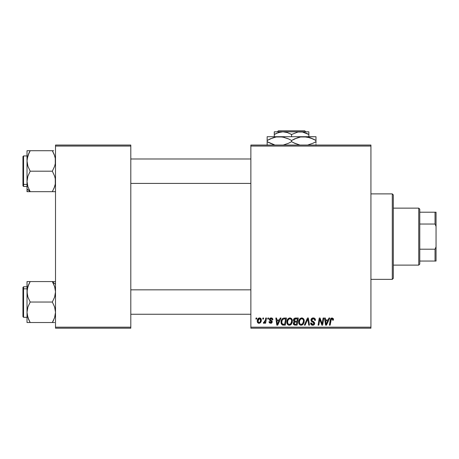 <?xml version="1.0" encoding="UTF-8"?>
<svg xmlns="http://www.w3.org/2000/svg" width="459" height="459" viewBox="0 0 459 459"><rect width="100%" height="100%" fill="white"/><g stroke="black" fill="none" stroke-linecap="round" stroke-linejoin="round"><path stroke-width="0.69" d="M250.866 145.05L370.929 145.05L370.929 146.065L250.866 146.065L250.866 327.181L370.929 327.181L370.929 145.05L250.866 145.05L250.866 146.065L250.866 145.05M289.772 317.938L289.956 317.926C287.873 318.426 286.835 319.803 286.852 322.063L287.271 319.975L288.602 318.334L290.495 317.995L291.878 319.045L292.389 320.732L292.182 322.671L290.495 324.949L289.17 325.23L287.994 324.811L287.139 323.715L286.852 322.063C286.8 323.87 287.621 324.926 289.308 325.236L291.425 324.163L292.4 321.007C292.412 319.257 291.591 318.23 289.956 317.926L290.094 317.932M280.225 318.024L279.347 319.963L280.225 318.024L281.028 318.024L277.718 325.144L276.811 325.144L275.836 318.024L276.582 318.024L276.823 319.963L279.347 319.963L276.823 319.963L276.582 318.024L275.836 318.024L276.811 325.144L277.718 325.144L281.028 318.024L280.225 318.024L281.028 318.024L277.718 325.144L276.811 325.144L275.836 318.024L276.582 318.024M333.469 319.498L332.012 317.926L333.286 318.609L333.406 320.147L332.66 320.239L332.282 318.821L331.352 319.028L330.136 325.144L329.39 325.144L330.572 318.873L332.012 317.926L330.268 319.923L329.39 325.144L330.136 325.144L330.991 320.101L331.966 318.764L332.729 319.619L332.66 320.239L333.406 320.147L333.469 319.498L333.406 320.147L332.66 320.239L332.689 319.303M310.99 320.021L311.65 318.489L313.463 317.938L314.926 318.575L315.431 320.342L314.69 320.428L314.449 319.298L313.56 318.793L312.413 318.913L311.759 319.694L311.977 320.634L314.57 322.671L314.558 324.106L313.818 324.972L312.286 325.207L310.95 324.347L310.623 323.016L311.363 322.941L311.581 323.853L312.459 324.387L313.572 324.169L313.95 323.388L313.675 322.757L311.449 321.386L310.99 320.021L313.95 323.388L312.722 324.404L311.363 322.941L310.617 323.17C310.714 324.467 311.409 325.156 312.699 325.236C313.933 325.196 314.599 324.565 314.69 323.348L313.853 321.788L311.925 320.577L311.73 319.952L313.176 318.764L314.501 319.378L314.69 320.428L315.431 320.342C315.453 318.81 314.719 318.007 313.227 317.926L313.227 317.926C311.868 317.989 311.127 318.689 310.99 320.021L311.001 319.808M305.132 325.144L304.334 325.144L307.444 318.024L308.391 318.024L309.481 325.144L308.735 325.144L307.8 319.039L305.132 325.144L304.334 325.144L305.132 325.144L307.8 319.039L308.735 325.144L309.481 325.144L308.391 318.024L307.444 318.024L308.391 318.024L309.481 325.144L308.735 325.144M301.615 317.938L301.793 317.926C299.71 318.426 298.677 319.803 298.689 322.063L299.107 319.975L300.444 318.334L302.338 317.995L303.72 319.045L304.231 320.732L304.024 322.671L302.332 324.949L301.006 325.23L299.83 324.811L298.981 323.715L298.689 322.063C298.637 323.87 299.457 324.926 301.15 325.236L303.261 324.163L304.237 321.007C304.248 319.257 303.433 318.23 301.793 317.926L301.93 317.932M255.875 319.039L256.047 318.024L256.788 318.024L256.633 319.039L255.875 319.039L256.633 319.039L256.788 318.024L256.047 318.024L256.788 318.024L256.633 319.039L255.875 319.039L256.047 318.024L255.875 319.039M295.464 318.024C294.19 318.185 293.502 318.925 293.416 320.239L293.749 319.039L294.655 318.196L298.321 318.024L297.116 325.144L294.426 325.064L293.548 324.387L293.376 322.889L294.305 321.673L293.416 320.239L294.305 321.673L293.324 323.411L294.305 325.024L297.116 325.144L298.321 318.024L295.464 318.024L298.321 318.024L297.116 325.144L295.292 325.144M328.971 318.024L328.099 319.963L328.971 318.024L329.774 318.024L326.464 325.144L325.557 325.144L324.582 318.024L325.328 318.024L325.569 319.963L328.099 319.963L325.569 319.963L325.328 318.024L324.582 318.024L325.557 325.144L326.464 325.144L329.774 318.024L328.971 318.024L329.774 318.024L326.464 325.144L325.557 325.144L324.582 318.024L325.328 318.024M322.338 322.367L323.102 318.024L322.338 322.367L323.102 318.024L323.847 318.024L322.631 325.144L321.851 325.144L319.814 319.097L318.821 325.144L318.07 325.144L319.275 318.024L320.055 318.024L322.109 324.054L322.338 322.367L322.109 324.054L320.055 318.024L319.275 318.024L318.07 325.144L318.821 325.144L319.814 319.097L321.851 325.144L322.631 325.144L323.847 318.024L323.102 318.024L323.847 318.024L322.631 325.144L321.851 325.144M270.953 317.932L272.135 318.173L272.83 319.16L272.881 319.78L272.141 319.871L271.361 318.609L270.127 319.194L270.334 319.9L271.998 321.03L272.13 322.407L270.982 323.274L269.364 322.775L268.997 321.719L269.737 321.627L270.517 322.631L271.481 322.08L271.367 321.432L269.416 319.814L269.508 318.804L270.477 318.012L271.114 317.926L269.364 319.43L269.737 320.371L271.493 321.931L270.718 322.648L269.737 321.627L268.997 321.719L270.684 323.297L272.233 321.822L270.104 319.372L271.08 318.575L272.141 319.871L272.881 319.78L272.141 319.871L271.711 318.764M283.364 318.15L286.479 318.024L285.274 325.144L282.388 324.978L281.189 323.515L281.31 320.434L282.222 318.856L283.226 318.19C281.711 319.068 280.977 320.411 281.023 322.229L282.589 325.052L285.274 325.144L286.479 318.024L284.373 318.024L286.479 318.024L285.274 325.144L283.272 325.138M257.252 321.128L257.786 319.039L258.526 318.248L259.748 317.938L260.89 318.563L261.2 321.111L260.046 322.987L258.222 323.119L257.453 322.27L257.252 321.128C257.218 322.384 257.792 323.107 258.979 323.297C260.609 322.901 261.389 321.799 261.32 319.992C261.314 318.776 260.729 318.087 259.559 317.926C257.975 318.328 257.206 319.389 257.252 321.128L257.258 320.858M262.72 319.039L262.892 318.024L263.632 318.024L263.477 319.039L262.72 319.039L263.477 319.039L263.632 318.024L262.892 318.024L263.632 318.024L263.477 319.039L262.72 319.039L262.892 318.024L262.72 319.039M265.216 320.812L265.744 318.024L266.495 318.024L265.623 323.199L264.872 323.199L265.061 322.132L264.269 323.159L263.357 323.107L263.65 322.298L264.745 321.971L265.371 320.095L263.357 323.107L263.856 323.297L265.061 322.132L264.872 323.199L265.623 323.199L266.495 318.024L265.744 318.024L266.495 318.024L265.623 323.199L264.872 323.199M267.717 319.039L267.89 318.024L268.63 318.024L268.475 319.039L267.717 319.039L268.475 319.039L268.63 318.024L267.89 318.024L268.63 318.024L268.475 319.039L267.717 319.039L267.89 318.024L267.717 319.039M250.866 328.196L370.929 328.196L370.929 146.065L250.866 146.065L250.866 328.196L250.866 327.181L370.929 327.181L370.929 328.196L250.866 328.196M55.51 145.05L130.804 145.05L130.804 146.065L55.51 146.065L55.51 327.181L130.804 327.181L130.804 145.05L55.51 145.05L55.51 146.065L55.51 145.05M55.51 328.196L130.804 328.196L130.804 146.065L55.51 146.065L55.51 328.196L55.51 327.181L130.804 327.181L130.804 328.196L55.51 328.196M293.542 324.381L293.37 323.911M294.087 321.564L293.628 321.105M293.456 319.814L293.565 319.424M293.594 319.344L293.743 319.045M295.045 318.064L294.144 318.535M294.73 319.12L297.426 318.856L297.025 321.26L295.453 321.26L294.156 320.256L294.259 319.711M294.173 320.049L295.676 318.862L294.385 319.464L294.219 320.686M295.521 318.867L295.86 318.856M294.592 324.249L295.24 324.312L294.064 323.383L294.317 324.083M294.747 322.229L295.676 322.092L294.781 322.212M296.881 322.092L296.508 324.312L295.24 324.312L296.508 324.312L296.881 322.092L295.676 322.092L296.881 322.092M294.374 322.488L294.248 323.997M294.156 320.256L294.586 321.111M294.437 321.013L297.025 321.26L297.426 318.856L295.045 318.965M294.999 318.982L294.563 319.246M296.044 318.856L295.309 318.89L296.044 318.856M295.676 322.092L295.361 322.103M294.804 324.289L295.24 324.312M303.915 319.407L304.231 320.732M301.305 325.23L301.006 325.23M300.588 325.173L300.289 325.075M299.245 324.203L298.981 323.71M298.809 323.176L298.717 322.637M298.734 321.34L298.786 321.013M299.107 319.98L299.262 319.665M299.274 319.648L299.446 319.355M300.152 318.54L300.444 318.334M301.11 318.03L301.443 317.955M298.975 320.307L298.872 320.652M303.066 323.027L303.497 320.973L302.682 323.612L301.173 324.404L301.89 324.243M300.106 319.757L299.561 321.025L299.515 322.935L300.094 323.962L301.173 324.404C299.979 324.169 299.4 323.417 299.429 322.143L299.48 322.775M299.434 321.862L299.429 322.143C299.383 320.365 300.157 319.24 301.741 318.764L301.207 318.856M302.343 318.885L301.741 318.764C302.923 318.982 303.508 319.722 303.497 320.973L303.181 319.648L302.355 318.89M302.332 323.962L303.072 323.027M301.46 318.787L300.513 319.275M300.697 319.131L299.733 320.491M307.972 320.439L307.903 319.975M307.197 320.485L307.323 320.198M307.444 318.024L304.334 325.144L307.444 318.024M313.463 317.938L313.009 317.938M313.681 317.955L314.14 318.064M315.195 319.011L315.327 319.407M315.379 319.659L315.425 320.107M315.431 320.342L314.69 320.428M314.696 320.198L314.392 319.217M311.73 319.952L312.034 320.692M312.43 320.979L313.417 321.518M314.662 323.727L314.386 324.438M314.558 324.106L314.266 324.599M313.818 324.972L313.084 325.213M312.292 325.207L310.95 324.341M310.617 323.17L311.363 322.941M311.753 324.06L312.206 324.324M312.59 324.398L312.946 324.393M313.927 323.612L313.95 323.302M313.95 323.388L313.371 322.551M312.745 322.195L311.764 321.644M311.076 320.669L311.013 320.353M311.03 319.596L311.145 319.2M311.156 319.177L311.345 318.833M311.363 318.804L311.759 318.397M312.665 317.984L312.378 318.058M313.049 322.361L313.365 322.551M332.66 320.239L332.729 319.619L332.66 320.239M331.507 318.89L331.128 319.464M331.025 319.906L330.136 325.144L329.39 325.144L330.268 319.923M330.572 318.879L331.209 318.133M333.395 318.902L333.452 319.189M330.991 320.101L331.059 319.739M332.723 319.78L332.683 320.089M325.924 322.591L325.672 320.795L327.692 320.795L326.114 324.364L327.692 320.795L325.672 320.795L326.085 323.922M325.976 322.964L326.022 323.314M320.703 321.971L320.881 322.459M320.634 321.782L320.525 321.484M320.33 320.921L320.451 321.271M320.089 320.147L320.284 320.778M319.814 319.103L319.9 319.453M319.544 320.967L318.821 325.144L318.07 325.144L319.275 318.024L320.055 318.024L321.535 322.115M271.223 318.58L270.735 318.615M270.127 319.2L270.334 319.9M270.11 319.28L270.971 320.313L270.299 319.866M270.104 319.372L270.259 319.82M271.86 320.87L272.141 321.3M271.957 322.706L271.544 323.079M271.361 323.17L270.982 323.274M269.743 323.079L269.427 322.849M269.112 322.356L269.026 322.04M268.997 321.719L269.754 321.828M270.477 322.625L270.976 322.614M270.615 322.643L271.493 321.931L270.649 320.967M271.493 321.931L270.81 321.053M269.737 320.371L269.364 319.43M269.496 318.821L270.231 318.098M272.881 319.682C272.835 318.557 272.244 317.972 271.114 317.926L271.114 317.926M271.464 317.949L271.808 318.03M277.179 322.591L276.926 320.795L278.946 320.795L277.368 324.364L278.946 320.795L276.926 320.795L277.339 323.922M277.23 322.964L277.276 323.314M283.501 325.144L282.704 325.081M282.193 324.886L281.247 323.693M281.092 323.107L281.04 322.666M281.028 321.914L281.051 321.627M281.115 321.157L281.545 319.871M281.849 319.332L282.44 318.644M284.092 318.879L285.59 318.856L284.666 324.312L282.882 324.255M282.325 323.985L284.666 324.312L285.59 318.856L284.282 318.867M282.411 324.054L281.763 322.275L281.924 323.383M281.786 321.73L282.245 320.164L281.763 322.275C281.717 320.175 282.675 319.039 284.637 318.856L282.91 319.303M281.924 323.377L282.061 323.664M283.903 318.907L283.553 318.976M282.681 319.516L282.314 320.026M292.263 319.923L292.366 320.457M292.188 322.666L292.331 321.994M290.495 324.949L291 324.605M289.468 325.23L289.17 325.23M288.745 325.173L288.453 325.075M287.994 324.811L287.575 324.421M287.403 324.203L287.139 323.71M286.967 323.176L286.881 322.637M286.858 321.702L286.892 321.357M286.898 321.329L286.944 321.013M287.271 319.98L287.42 319.665M287.432 319.648L287.604 319.355M288.045 318.787L288.602 318.334M289.273 318.03L289.606 317.955M290.524 323.934L291.23 323.027L291.66 320.973L290.84 323.612L289.336 324.404L290.048 324.243M288.269 319.757L287.718 321.025L287.678 322.935L288.252 323.962L289.336 324.404C288.143 324.169 287.558 323.417 287.586 322.143L287.644 322.775M287.718 321.025L287.586 322.143C287.546 320.365 288.315 319.24 289.899 318.764L289.365 318.856M290.501 318.885L289.899 318.764C291.081 318.982 291.666 319.722 291.66 320.973L291.339 319.648L290.513 318.89M291.052 323.331L290.495 323.962M289.618 318.787L288.677 319.275M288.854 319.131L287.891 320.491M259.771 317.938L260.213 318.047M261.297 319.613L261.119 318.948M261.32 319.992L261.314 320.279M261.2 321.111L261.096 321.489M261.039 321.65L259.972 323.033M258.979 323.297L258.377 323.188M257.453 322.275L257.333 321.902M257.287 320.52L257.373 320.049M257.47 319.711L257.585 319.424M257.751 319.091L258.279 318.437M257.918 318.833L258.216 318.494M258.337 318.385L258.87 318.064M259.237 317.955L259.559 317.926M258.756 322.608L257.998 320.927L259.553 318.575L258.474 319.326M260.144 321.862L260.58 320.072C260.649 321.38 260.127 322.235 259.008 322.648L259.111 322.637M259.392 322.574L259.903 322.212M258.147 320.089L258.101 321.914M258.09 321.885L258.44 322.43M258.084 320.325L258.274 319.728M259.805 318.609L260.58 320.072L260.138 318.793L259.352 318.598M264.591 322.861L264.074 323.256M263.965 323.285L263.357 323.107L263.65 322.298L264.183 322.436M263.856 323.297L263.357 323.107M265.004 321.489L265.164 321.002M265.744 318.024L265.371 320.095M294.982 321.225L295.453 321.26M302.372 323.928L302.894 323.331M303.405 322.029L303.497 320.973M303.405 320.193L303.273 319.825M302.131 318.81L301.597 318.77M299.561 321.025L299.463 321.581M282.646 319.556L282.245 320.164M282.027 320.663L281.872 321.185M282.044 323.635L282.319 323.979M291.563 322.029L291.637 320.583M291.568 320.193L291.431 319.825M290.289 318.81L289.761 318.77M260.391 321.294L260.494 320.893M260.563 320.485L260.569 319.82M260.373 319.085L260.133 318.793M258.819 318.89L258.555 319.2M418.751 208.134L419.773 209.149L419.773 212.201L419.773 209.149L418.751 208.134L393.317 208.134L418.751 208.134L418.751 265.113L393.317 265.113L418.751 265.113L418.751 208.134M419.773 264.097L418.751 265.113L419.773 264.097L419.773 261.045L419.773 264.097M419.773 224.038L419.773 249.208L419.773 212.201L419.773 224.038L435.034 224.038L436.05 226.448L436.05 246.799L435.034 249.208L419.773 249.208L419.773 261.045L419.773 249.208L435.034 249.208L435.034 261.045L436.05 261.045L436.05 246.799L436.05 261.045L435.034 261.045L435.034 249.208L436.05 246.799L436.05 212.201L419.773 212.201L435.034 212.201L435.034 224.038L435.034 212.201L436.05 212.201L436.05 226.448L435.034 224.038L419.773 224.038M419.773 261.045L435.034 261.045L419.773 261.045M392.296 279.359L393.317 278.338L393.317 194.903L392.296 193.887L392.296 279.359L392.296 193.887L370.929 193.887L392.296 193.887L393.317 194.903L393.317 278.338L392.296 279.359L370.929 279.359L392.296 279.359M250.866 158.986L130.804 158.986L250.866 158.986M27.144 158.986L28.911 153.157L27.907 155.676L30.191 150.718L29.353 152.262M27.253 184.105L27.018 181.437L27.018 188.93L30.191 191.678L27.913 186.727L27.018 181.437L27.901 176.181L30.191 171.196L52.343 171.196L54.615 176.147L55.275 178.746L55.281 184.088L54.627 186.693L52.343 191.678L30.191 191.678L27.913 186.727L27.253 184.128L27.907 186.715M130.804 183.411L250.866 183.411L130.804 183.411M53.617 150.718L27.018 150.718L27.907 150.718L27.018 150.718L27.018 160.96L27.666 156.462M22.95 158.51L22.95 183.887A0.608 0.528 0 0 0 23.558 184.415L23.558 157.982M27.018 155.934L23.558 155.934L23.558 184.415L27.018 184.415L23.558 184.415L23.558 186.463L23.558 184.415A0.608 0.528 180 0 1 22.95 183.887L22.95 156.576M55.51 191.678L52.343 191.678L54.621 186.715L52.343 191.678L53.76 191.678M29.577 190.571L28.917 189.246L30.191 191.678L27.018 191.678L52.343 191.678L52.739 190.973M54.001 188.374L55.281 184.099L54.627 186.698L52.343 191.678L53.617 191.678M54.225 154.585L55.281 158.298L55.275 163.633L54.621 166.233L52.343 171.196L30.191 171.196L27.901 166.227L27.018 160.96L27.018 191.678L30.191 191.678L27.018 188.93L27.253 191.678M29.6 151.774L28.911 153.157L30.191 150.718L52.343 150.718L54.627 155.693L55.281 158.298L55.275 163.633L54.621 166.233L52.343 171.196L54.615 176.147L55.275 178.746L55.281 184.088M22.95 185.82L22.95 183.887L22.95 185.849L23.558 186.463L27.018 186.463M28.768 150.718L27.018 150.718L27.018 181.437L27.901 176.181L30.191 171.196L27.901 166.227L27.247 163.622L27.018 160.96L27.483 157.179M28.819 153.358L27.913 155.67M27.557 185.528L27.764 186.262M28.831 153.34L30.191 150.718L27.913 150.718M52.544 151.074L54.173 154.448M54.753 156.089L54.627 155.704M54.466 187.163L54.621 186.71M27.144 314.254L27.247 314.943L27.144 314.254M130.804 314.254L250.866 314.254L130.804 314.254M250.866 289.836L130.804 289.836L250.866 289.836M55.275 281.568L52.343 281.568L53.617 284.006L52.343 281.568L55.51 284.31L52.343 281.568L54.615 286.519L55.51 291.809L54.627 297.065L52.343 302.045L30.191 302.045L27.913 297.099L27.018 291.809L27.901 286.548L30.191 281.568L28.917 284.001L30.191 281.568L27.018 281.568L27.018 312.286L27.907 307.014L30.191 302.045L52.343 302.045L54.627 307.019L55.51 312.286L54.621 317.571L52.343 322.528L54.615 322.528M28.303 318.661L28.911 320.084L27.247 314.949L27.018 312.286L27.018 322.528L52.343 322.528L53.181 320.984M23.558 315.264L23.558 288.831A0.608 0.528 180 0 0 22.95 289.359L22.95 314.736M22.95 316.67L22.95 289.359A0.608 0.528 0 0 1 23.558 288.831L23.558 286.783L23.558 288.831L27.018 288.831L23.558 288.831L23.558 317.307L22.95 316.699M52.928 321.466L53.617 320.089L52.343 322.528L30.191 322.528L27.901 317.553L27.018 312.286L27.018 322.528M55.275 289.13L54.621 286.525L55.51 291.809L55.281 294.46L54.627 297.065L52.343 302.045L54.627 307.019L55.281 309.624L55.51 312.286L54.862 316.779M28.533 284.873L27.54 287.793M52.951 282.669L52.343 281.568L30.191 281.568L53.617 281.568L52.343 281.568L54.764 286.984M27.018 286.783L23.558 286.783L22.95 287.397L22.95 289.359L22.95 287.426M27.901 286.548L28.911 284.012L27.247 289.159L27.018 291.809L27.018 312.286L27.907 307.014L30.191 302.045L27.913 297.099L27.253 294.5L27.018 281.568L27.901 281.568L27.018 281.568M28.768 281.568L30.191 281.568L28.062 286.083M27.649 287.374L27.557 287.724M29.984 322.172L28.355 318.798M27.775 317.158L27.901 317.553M54.627 281.568L53.617 281.568M54.971 287.718L54.621 286.531M55.051 316.05L55.264 315.029M53.76 322.528L52.343 322.528L54.615 317.576M29.359 150.718L28.911 150.718M29.984 191.323L29.537 190.502M27.775 186.308L27.901 186.693M28.911 191.678L27.913 191.678M30.191 150.718L29.537 151.895M52.928 190.623L52.343 191.678M54.982 156.915L55.264 158.212M52.928 151.774L52.739 151.424M53.169 322.528L53.617 322.528M27.253 289.118L27.477 288.04M29.605 282.624L29.789 282.274M53.709 284.207L53.525 283.817M27.546 316.331L27.253 314.972M29.605 321.472L29.789 321.822M30.191 281.568L28.911 281.568M28.911 322.528L27.253 322.528M52.544 281.924L52.992 282.744M54.753 286.938L54.627 286.554M52.343 322.528L52.992 321.352M278.378 130.804L304.753 130.804L278.378 130.804L277.356 131.819L278.378 130.804M305.774 131.819L304.753 130.804L305.774 131.819M276.335 133.42L280.644 132.02L282.916 131.819L287.357 132.565L291.568 134.498L297.943 132.02L302.452 132.014L308.867 134.498L305.809 132.99L308.867 134.498L308.867 136.707L308.867 132.014M291.568 134.498L297.943 132.02L308.867 131.819L282.916 131.819L287.357 132.565L291.568 134.498L291.568 136.707L291.568 134.498L290.398 133.856M274.27 132.02L274.27 136.707L274.27 134.498L278.447 132.576L282.916 131.819L274.27 131.819L300.215 131.819L302.452 132.014L306.801 133.42M270.294 138.853L276.146 136.983L279.359 136.707L267.149 136.707L315.987 136.707L300.593 136.983L306.939 136.977L313.072 138.962L310.083 137.769L315.987 140.483L313.078 138.962L315.987 140.483L315.987 141.676L313.078 143.197L307.656 145.05L313.078 143.197L315.987 141.676L315.987 136.977M312.843 143.306L315.987 141.676L315.987 143.197L315.987 141.676M294.712 138.853L300.57 136.983L303.778 136.707L308.7 137.361L306.962 136.983M303.778 136.707L279.359 136.707L282.514 136.977L288.654 138.962L291.568 140.483L291.568 141.676L291.568 140.483L288.659 138.962L291.568 140.483L297.466 137.769L300.57 136.983L303.778 136.707L310.049 137.757M293.479 142.715L299.899 145.05L294.483 143.202L291.568 141.676L295.126 143.489M288.424 143.306L283.232 145.05L288.659 143.197L291.568 141.676L288.453 143.294M267.149 136.983L267.149 140.483L273.048 137.769L276.146 136.983L282.514 136.977L288.005 138.67M279.359 136.707L276.198 136.977L279.359 136.707L284.299 137.361L282.543 136.983M274.425 144.797L267.149 141.676L267.149 140.483L267.149 141.676L273.065 144.396L267.149 141.676L267.149 145.182M315.987 145.182L315.987 144.401M315.987 138.962L315.987 140.483L314.042 139.427M291.568 140.483L294.678 138.87M267.149 140.483L270.053 138.962L267.149 140.483L267.149 137.757M267.149 139.496L267.149 138.962M288.659 138.962L289.658 139.45M310.083 137.769L313.078 138.962M294.483 143.202L291.568 141.676M274.43 144.803L270.064 143.202M267.149 143.197L267.149 141.676L269.094 142.732M315.987 142.663L315.987 143.197M308.867 133.42L308.867 134.498L307.484 133.753M274.27 132.571L274.27 134.498L276.329 133.42M274.27 133.798L274.27 133.426M275.165 133.999L274.27 134.498M23.558 155.934L22.95 156.548M27.018 317.307L23.558 317.307"/></g></svg>
